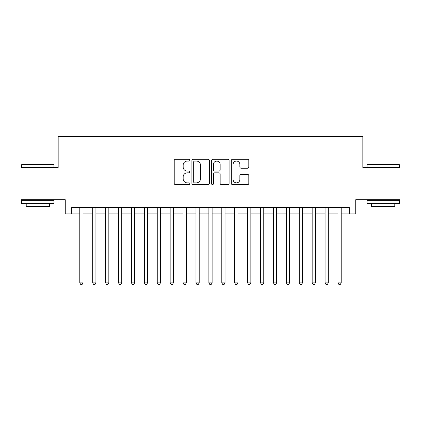 <?xml version="1.0" encoding="UTF-8"?>
<svg xmlns="http://www.w3.org/2000/svg" width="421" height="421" viewBox="0 0 421 421"><rect width="100%" height="100%" fill="white"/><g stroke="black" fill="none" stroke-linecap="round" stroke-linejoin="round"><path stroke-width="0.63" d="M189.845 160.18A0.889 0.889 0 0 0 188.961 159.291L175.494 159.291A1.268 1.268 0 0 0 174.226 160.559L174.226 183.367A1.268 1.268 0 0 0 175.494 184.635L188.961 184.635A0.889 0.889 0 0 0 189.845 183.751A0.889 0.889 0 0 0 188.961 182.861L187.213 182.861A4.057 4.057 0 0 1 183.161 178.809L183.161 176.904A4.057 4.057 0 0 1 187.213 172.852L188.961 172.852A0.889 0.889 0 0 0 189.845 171.963A0.889 0.889 0 0 0 188.961 171.079L187.213 171.079A4.057 4.057 0 0 1 183.161 167.021L183.161 165.121A4.057 4.057 0 0 1 187.213 161.069L188.961 161.069A0.889 0.889 0 0 0 189.845 160.18M247.532 168.226A1.268 1.268 0 0 0 248.8 166.958L248.8 160.559A1.268 1.268 0 0 0 247.532 159.291L232.581 159.291A1.268 1.268 0 0 0 231.313 160.559L231.313 183.367A1.268 1.268 0 0 0 232.581 184.635L247.532 184.635A1.268 1.268 0 0 0 248.8 183.367L248.8 175.641A1.268 1.268 0 0 0 247.532 174.373L241.133 174.373A1.268 1.268 0 0 0 239.865 175.641L239.865 179.472A3.389 3.389 0 0 1 236.476 182.861A3.389 3.389 0 0 1 233.087 179.472L233.087 164.458A3.389 3.389 0 0 1 236.476 161.069A3.389 3.389 0 0 1 239.865 164.458L239.865 166.958A1.268 1.268 0 0 0 241.133 168.226L247.532 168.226M71.723 213.921L71.723 207.469L349.277 207.469L349.277 213.921L355.734 213.921L355.734 199.722L399.95 199.722L399.95 167.447L362.834 167.447L362.834 136.462L58.166 136.462L58.166 167.447L21.05 167.447L21.05 199.722L65.266 199.722L65.266 213.921L79.79 213.921M209.39 160.559A1.268 1.268 0 0 0 208.127 159.291L193.171 159.291A1.268 1.268 0 0 0 191.902 160.559L191.902 183.367A1.268 1.268 0 0 0 193.171 184.635L208.127 184.635A1.268 1.268 0 0 0 209.39 183.367L209.39 160.559M212.873 159.291L227.829 159.291A1.268 1.268 0 0 1 229.098 160.559L229.098 183.367A1.268 1.268 0 0 1 227.829 184.635L221.43 184.635A1.268 1.268 0 0 1 220.162 183.367L220.162 174.12A1.268 1.268 0 0 0 218.894 172.852L214.652 172.852A1.268 1.268 0 0 0 213.384 174.12L213.384 183.751A0.889 0.889 0 0 1 212.494 184.635A0.889 0.889 0 0 1 211.61 183.751L211.61 160.559A1.268 1.268 0 0 1 212.873 159.291M83.016 213.921L92.699 213.921M95.925 213.921L105.608 213.921M108.834 213.921L118.517 213.921M121.748 213.921L131.426 213.921M134.657 213.921L144.34 213.921M147.566 213.921L157.249 213.921M160.475 213.921L170.158 213.921M173.384 213.921L183.067 213.921M186.292 213.921L195.975 213.921M199.201 213.921L208.884 213.921M212.116 213.921L221.799 213.921M225.025 213.921L234.708 213.921M237.933 213.921L247.616 213.921M250.842 213.921L260.525 213.921M263.751 213.921L273.434 213.921M276.66 213.921L286.343 213.921M289.574 213.921L299.252 213.921M302.483 213.921L312.166 213.921M315.392 213.921L325.075 213.921M328.301 213.921L337.984 213.921M341.21 213.921L349.277 213.921M194.565 161.069A0.889 0.889 0 0 0 193.676 161.953L193.676 181.977A0.889 0.889 0 0 0 194.565 182.861L196.402 182.861A4.057 4.057 0 0 0 200.459 178.809L200.459 165.121A4.057 4.057 0 0 0 196.402 161.069L194.565 161.069M220.162 164.522A3.389 3.389 0 0 0 216.773 161.132A3.389 3.389 0 0 0 213.384 164.522L213.384 169.81A1.268 1.268 0 0 0 214.652 171.079L218.894 171.079A1.268 1.268 0 0 0 220.162 169.81L220.162 164.522M83.016 207.469L83.016 282.859L79.79 282.859L79.79 207.469M83.016 282.859L82.048 284.538L80.758 284.538L79.79 282.859M22.081 164.216L53.583 164.216L53.972 164.606L21.697 164.606L22.081 164.216M37.832 203.596L21.697 203.596L21.697 200.364L53.972 200.364L53.972 203.596L37.832 203.596M49.452 203.596L49.452 206.564L26.213 206.564L26.213 203.596M367.417 164.216L398.919 164.216L399.303 164.606L367.028 164.606L367.417 164.216M383.168 203.596L367.028 203.596L367.028 200.364L399.303 200.364L399.303 203.596L383.168 203.596M394.787 203.596L394.787 206.564L371.548 206.564L371.548 203.596M95.925 207.469L95.925 282.859L92.699 282.859L92.699 207.469M95.925 282.859L94.957 284.538L93.667 284.538L92.699 282.859M108.834 207.469L108.834 282.859L105.608 282.859L105.608 207.469M108.834 282.859L107.865 284.538L106.576 284.538L105.608 282.859M121.748 207.469L121.748 282.859L118.517 282.859L118.517 207.469M121.748 282.859L120.78 284.538L119.485 284.538L118.517 282.859M134.657 207.469L134.657 282.859L131.426 282.859L131.426 207.469M134.657 282.859L133.689 284.538L132.394 284.538L131.426 282.859M147.566 207.469L147.566 282.859L144.34 282.859L144.34 207.469M147.566 282.859L146.597 284.538L145.308 284.538L144.34 282.859M160.475 207.469L160.475 282.859L157.249 282.859L157.249 207.469M160.475 282.859L159.506 284.538L158.217 284.538L157.249 282.859M173.384 207.469L173.384 282.859L170.158 282.859L170.158 207.469M173.384 282.859L172.415 284.538L171.126 284.538L170.158 282.859M186.292 207.469L186.292 282.859L183.067 282.859L183.067 207.469M186.292 282.859L185.324 284.538L184.035 284.538L183.067 282.859M199.201 207.469L199.201 282.859L195.975 282.859L195.975 207.469M199.201 282.859L198.238 284.538L196.944 284.538L195.975 282.859M212.116 207.469L212.116 282.859L208.884 282.859L208.884 207.469M212.116 282.859L211.147 284.538L209.853 284.538L208.884 282.859M225.025 207.469L225.025 282.859L221.799 282.859L221.799 207.469M225.025 282.859L224.056 284.538L222.762 284.538L221.799 282.859M237.933 207.469L237.933 282.859L234.708 282.859L234.708 207.469M237.933 282.859L236.965 284.538L235.676 284.538L234.708 282.859M250.842 207.469L250.842 282.859L247.616 282.859L247.616 207.469M250.842 282.859L249.874 284.538L248.585 284.538L247.616 282.859M263.751 207.469L263.751 282.859L260.525 282.859L260.525 207.469M263.751 282.859L262.783 284.538L261.494 284.538L260.525 282.859M276.66 207.469L276.66 282.859L273.434 282.859L273.434 207.469M276.66 282.859L275.692 284.538L274.403 284.538L273.434 282.859M289.574 207.469L289.574 282.859L286.343 282.859L286.343 207.469M289.574 282.859L288.606 284.538L287.311 284.538L286.343 282.859M302.483 207.469L302.483 282.859L299.252 282.859L299.252 207.469M302.483 282.859L301.515 284.538L300.22 284.538L299.252 282.859M315.392 207.469L315.392 282.859L312.166 282.859L312.166 207.469M315.392 282.859L314.424 284.538L313.135 284.538L312.166 282.859M328.301 207.469L328.301 282.859L325.075 282.859L325.075 207.469M328.301 282.859L327.333 284.538L326.043 284.538L325.075 282.859M341.21 207.469L341.21 282.859L337.984 282.859L337.984 207.469M341.21 282.859L340.242 284.538L338.952 284.538L337.984 282.859M21.697 167.447L21.697 164.606M29.054 200.364L29.054 199.722M46.61 200.364L46.61 199.722M53.972 167.447L53.972 164.606M367.028 167.447L367.028 164.606M374.39 200.364L374.39 199.722M391.946 200.364L391.946 199.722M399.303 167.447L399.303 164.606"/></g></svg>
